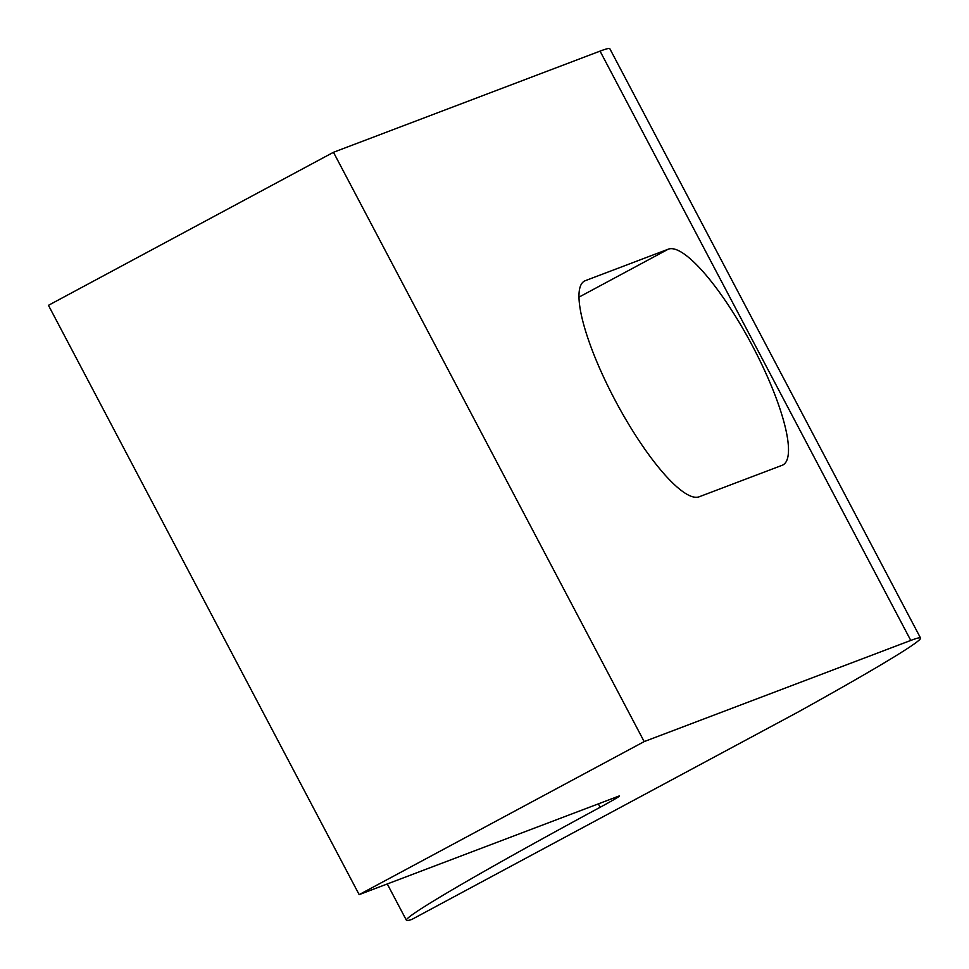 <?xml version="1.0" encoding="UTF-8"?>
<svg xmlns="http://www.w3.org/2000/svg" width="969" height="969" viewBox="0 0 969 969"><rect width="100%" height="100%" fill="white"/><g stroke="black" fill="none" stroke-linecap="round" stroke-linejoin="round"><path stroke-width="1.45" d="M618.549 796.203A33.321 1.017 -27.8 0 1 619.53 795.961A33.321 1.017 -27.8 0 1 600.162 807.262A333.263 10.162 152.2 0 0 406.411 920.271A333.263 10.162 152.2 0 0 411.837 919.436L798.044 712.058A333.263 10.162 152.2 0 0 920.55 638.05A333.263 10.162 152.2 0 0 910.775 640.436L644.179 741.6L333.469 152.29L48.45 305.32L359.16 894.629L618.549 796.203M668.271 249.19A122.191 29.361 -118.2 0 1 752.005 345.037A122.191 29.361 -118.2 0 1 783.037 464.89A122.191 29.361 -118.2 0 1 782.201 465.277L699.206 496.77A122.191 29.361 -118.2 0 1 615.472 400.924A122.191 29.361 -118.2 0 1 584.428 281.071A122.191 29.361 -118.2 0 1 585.276 280.683L668.271 249.19L578.917 297.168M920.55 638.05L609.84 48.729A333.263 10.162 152.2 0 0 600.053 51.127L333.469 152.29M644.179 741.6L359.16 894.629M600.162 807.262L598.37 803.87M910.775 640.436L600.053 51.127M585.276 280.683L583.653 281.555M406.411 920.271L387.273 883.97"/></g></svg>
